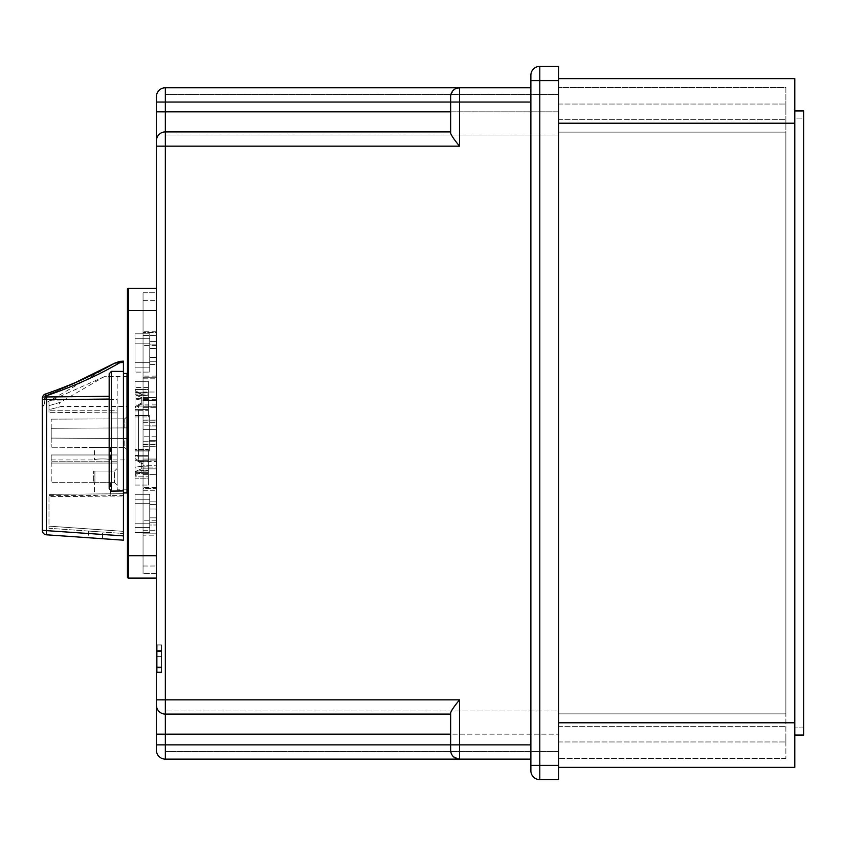 <?xml version="1.0" encoding="UTF-8"?>
<svg xmlns="http://www.w3.org/2000/svg" width="846" height="846" viewBox="0 0 846 846"><rect width="100%" height="100%" fill="white"/><g stroke="black" fill="none" stroke-linecap="round" stroke-linejoin="round"><path stroke-width="0.63" stroke-dasharray="4.23 3.17" d="M558.519 734.159L558.519 710.978L558.519 751.544L558.519 726.354L558.519 741.963L558.519 726.354L558.519 734.159L165.34 734.159L165.34 710.978L165.34 759.126L459.558 759.126L459.558 744.861L450.643 744.861L450.643 750.201L450.643 713.051L450.643 714.098L165.34 714.098L450.643 714.098L165.34 714.098L165.34 734.159L558.519 734.159M558.519 80.634L558.519 66.369L539.801 66.369L539.801 779.631A8.915 8.915 0 0 1 530.876 770.717L530.876 765.366L558.519 765.366L558.519 80.634L530.876 80.634L530.876 765.366M539.801 779.631L558.519 779.631L558.519 765.366M450.643 131.902L450.643 102.038L156.425 102.038L156.425 96.687A8.915 8.915 0 0 1 165.34 87.773L165.34 111.841L558.519 111.841L558.519 135.022L558.519 94.456L558.519 119.646L558.519 104.037L558.519 119.646L558.519 104.037L558.519 111.841L165.34 111.841L165.34 710.978L165.34 94.456L165.34 131.902L450.643 131.902L450.643 104.037L450.643 131.902L165.34 131.902L450.643 131.902L450.643 132.949C450.939 134.905 453.911 139.315 459.558 146.168L459.558 102.038L450.643 102.038L450.685 95.788M558.519 710.978L558.519 135.022L558.519 710.978L165.34 710.978L558.519 710.978M539.801 66.369A8.915 8.915 0 0 0 530.876 75.283L530.876 80.634M530.876 744.861L530.876 87.773L530.876 744.861L459.558 744.861L459.558 699.832C453.879 706.738 450.907 711.148 450.643 713.051L450.643 714.098M457.03 758.756L454.852 757.783M453.075 756.324L451.785 754.579A8.915 8.915 0 0 0 453.075 756.324A8.915 8.915 0 0 1 451.785 754.579M451.743 754.495L450.918 752.401A8.915 8.915 0 0 0 451.743 754.495A8.915 8.915 0 0 1 450.918 752.401M450.791 751.819A8.915 8.915 0 0 1 450.643 750.201A8.915 8.915 0 0 0 450.791 751.819L450.643 750.201L451.743 754.516L453.107 756.366M530.876 759.126L459.558 759.126L453.128 756.387M450.643 750.201L450.643 744.861L156.425 744.861L156.425 750.201A8.915 8.915 0 0 0 165.34 759.126A8.915 8.915 0 0 1 156.425 750.201M156.425 146.168L165.34 146.168L165.34 131.902A8.915 8.915 0 0 0 156.425 140.817A8.915 8.915 0 0 1 165.34 131.902A8.915 8.915 0 0 0 156.425 140.817A8.915 8.915 0 0 1 165.34 131.902A8.915 8.915 0 0 0 156.425 140.817L156.425 699.832L165.34 699.832L165.34 714.098A8.915 8.915 0 0 1 156.425 705.183A8.915 8.915 0 0 0 165.34 714.098A8.915 8.915 0 0 1 156.425 705.183A8.915 8.915 0 0 0 165.34 714.098A8.915 8.915 0 0 1 156.425 705.183M156.425 667.526L156.425 645.889L156.425 672.665L156.425 650.722L156.425 672.665L156.425 667.526L161.48 667.526L161.48 651.462L161.48 672.665L161.48 650.722L161.48 651.462L161.48 650.722L156.425 650.722L156.425 644.853L156.425 651.462L161.48 651.462L161.48 650.722L156.425 650.722L156.425 644.853L156.425 672.739L156.425 666.87L161.48 666.87L161.48 651.462L161.48 672.665L161.48 644.853L156.425 644.853L161.48 644.853L161.48 650.722L161.48 644.853L156.425 644.853L161.48 644.853L161.48 672.739L156.425 672.739L161.48 672.739L161.48 666.87L156.425 666.87L156.425 656.591L161.48 656.591L156.425 656.591L161.48 656.591L161.48 650.722L156.425 650.722L161.48 650.722L161.48 646.111L161.48 672.665L161.48 667.526L156.425 667.526M156.425 672.528L161.48 672.528L157.187 672.739L161.48 672.739L161.48 651.029L156.425 651.029L161.48 650.511L157.187 650.511L161.48 650.511L157.187 650.511L157.187 672.739L157.187 644.853L157.187 650.511L161.48 650.511L156.425 650.511L161.48 650.511L156.425 650.511L161.48 650.511L161.48 644.853L157.187 644.853L161.48 644.853L157.187 644.853L161.48 644.853L161.48 650.722L157.187 650.722L161.48 650.722L157.187 650.722L161.48 650.722L161.48 644.853L161.48 650.722L157.187 650.722L157.187 646.111L157.187 672.665L157.187 644.853L157.187 651.462L157.187 650.722L161.48 650.722L156.425 650.722L161.48 650.722L161.48 651.462L156.425 651.462L156.425 656.591M530.876 102.038L459.558 102.038L459.558 87.773A8.915 8.915 0 0 0 450.643 96.687L453.128 90.501M165.34 87.773L530.876 87.773M459.558 87.773L454.852 89.116M450.643 102.038L450.643 111.841L450.643 102.038M450.643 111.841L450.643 104.037L450.643 119.646L450.643 111.841L156.425 111.841M450.918 94.466L453.107 90.533M454.873 89.105L457.041 88.132M450.643 734.159L450.643 741.963L450.643 734.159L156.425 734.159M558.519 751.544L165.34 751.544L558.519 751.544M558.519 135.022L165.34 135.022L558.519 135.022M165.34 94.456L558.519 94.456L165.34 94.456M143.048 465.734L143.048 441.221L143.048 459.05L156.425 459.05L143.048 459.05L156.425 459.05L156.425 573.62L156.425 436.758L156.425 459.05L156.425 441.221L143.048 441.221L143.048 436.758L143.048 573.62L143.048 468.853L156.425 468.853L156.425 490.257L156.425 467.077L143.048 467.077L143.048 465.734L156.425 465.734L156.425 459.05L143.048 459.05L143.048 490.257L143.048 467.077L156.425 467.077L156.425 465.734L143.048 465.734M156.425 310.598L156.425 578.072L156.425 310.598L127.45 310.598L127.45 289.205M156.425 422.038L156.425 446.307L156.425 420.081L156.425 422.038L143.048 422.038L143.048 446.307L143.048 420.081L143.048 422.27L156.425 422.27L143.048 422.27L143.048 446.307L143.048 422.038L156.425 422.038M156.425 397.525L156.425 292.769L156.425 429.631L156.425 376.132L156.425 399.312L143.048 399.312L143.048 376.132L143.048 425.168L143.048 407.338L156.425 407.338L156.425 425.168L143.048 425.168L143.048 429.631L143.048 292.769L143.048 397.525L156.425 397.525L143.048 397.525L143.048 376.132L143.048 397.525L156.425 397.525L156.425 292.769L143.048 292.769L143.048 378.807L143.048 377.739L156.425 377.739L156.425 378.807L156.425 292.769L143.048 292.769L143.048 397.525L156.425 397.525M156.425 392.015L156.425 406.281L156.425 392.015L156.425 406.281L156.425 392.015L143.048 392.015L143.048 395.801L143.048 392.787L148.399 392.787L148.399 387.563L148.399 395.241L143.048 395.241L148.399 395.241L148.399 410.744L148.399 406.27L156.425 406.281L148.399 406.281L148.399 405.118L148.399 409.559L148.399 392.681L148.399 395.939L143.048 395.939L143.048 397.461L141.261 397.461L135.022 394.754L135.022 392.681L135.022 409.559L135.022 394.754L135.022 406.725L141.261 403.034L143.048 403.034L143.048 405.118L148.399 405.118L143.048 405.118L143.048 395.939L148.399 395.939L148.399 392.787L143.048 392.787L143.048 392.015L156.425 392.015M156.425 460.108L156.425 474.373L156.425 460.108L156.425 474.373L156.425 460.108L148.399 460.118L148.399 455.645L148.399 468.028L148.399 466.833L143.048 466.833L143.048 466.273L135.022 467.267L135.022 468.028L135.022 455.645L135.022 473.707L135.022 458.511L141.261 462.202L141.261 466.273L135.022 467.267L135.022 471.624L141.261 468.927L141.261 463.354L135.022 459.664L135.022 468.028L148.399 468.028L148.399 455.645L135.022 455.645L135.022 468.028L148.399 468.028L148.399 478.825L148.399 473.601L143.048 473.601L143.048 472.079L141.261 472.079L135.022 474.775L135.022 478.825L135.022 471.571L135.022 475.97L135.022 471.571L141.261 470.588L148.399 471.137L143.048 471.137L143.048 474.373L156.425 474.373L143.048 474.373L143.048 473.601L148.399 473.601L148.399 470.45L148.399 473.707L148.399 456.829L148.399 461.271L143.048 461.271L143.048 463.354L141.261 463.354L143.048 463.354L143.048 470.45L148.399 470.45L143.048 470.45L143.048 461.271L148.399 461.271L148.399 460.108L143.048 460.118L156.425 460.108M156.425 573.62L156.425 468.853L143.048 468.853L156.425 468.853L143.048 468.853L143.048 573.62L143.048 487.582L143.048 488.65L156.425 488.65L156.425 487.582L156.425 573.62L143.048 573.62L156.425 573.62M156.425 533.847L156.425 488.65L143.048 488.65L143.048 535.158L156.425 535.158L156.425 533.847L143.048 533.847L156.425 533.847M156.425 530.696L156.425 535.158L143.048 535.158L143.048 530.696L156.425 530.696L143.048 530.696L143.048 436.758L143.048 441.221L156.425 441.221L156.425 436.758L156.425 530.696M156.425 461.504L156.425 404.885L156.425 461.504L138.585 461.504L138.585 404.885L138.585 461.504M156.425 344.121L156.425 364.52L156.425 341.382L156.425 344.121L149.731 344.121L149.731 364.52L156.425 364.52L149.731 364.52L149.731 341.382L149.731 364.52L149.731 344.121L156.425 344.121M156.425 522.257L156.425 501.868L156.425 525.006L156.425 501.868L156.425 522.257L149.731 522.257L149.731 525.006L149.731 501.868L149.731 525.006L156.425 525.006L149.731 525.006L149.731 522.257L156.425 522.257M156.425 426.056L156.425 440.322L156.425 426.056L156.425 440.322L156.425 426.056L149.287 426.056L149.287 440.322L156.425 440.322L149.287 440.322L149.287 426.056L156.425 426.056M156.425 332.531L156.425 377.739L143.048 377.739L143.048 331.23L143.048 335.682L156.425 335.682L156.425 331.23L156.425 332.531L143.048 332.531L156.425 332.531M156.425 429.631L156.425 335.682L143.048 335.682L143.048 429.631L143.048 425.168L156.425 425.168L156.425 429.631L143.048 429.631L156.425 429.631M156.425 400.655L156.425 407.338L143.048 407.338L143.048 399.312L156.425 399.312L156.425 400.655L143.048 400.655L156.425 400.655M128.338 288.317L128.338 555.78L127.45 555.78L127.45 577.183M156.425 578.072L128.338 578.072L128.338 555.78L156.425 555.78M156.425 420.081L143.048 420.081L156.425 420.081M156.425 444.108L143.048 444.108L156.425 444.108M156.425 376.132L143.048 376.132L156.425 376.132M156.425 345.58L143.048 345.58L156.425 345.58M143.048 399.545L148.399 399.545L143.048 399.545L143.048 406.27L143.048 404.187L141.261 404.187L135.022 407.878L135.022 410.712L135.022 398.36L135.022 410.744L148.399 410.712L148.399 398.36L135.022 398.36L148.399 398.36L148.399 399.545L148.399 394.056L135.022 394.056L148.399 394.056L148.399 387.563L148.399 389.53L135.022 389.53L135.022 394.807L135.022 387.563L135.022 389.53L148.399 389.53L148.399 409.559L135.022 409.559L135.022 392.681L148.399 392.681L135.022 392.681L135.022 394.754L141.261 397.461L143.048 397.461L143.048 403.034L141.261 403.034L141.261 397.461L141.261 403.034L135.022 406.725L135.022 409.559L148.399 409.559L148.399 405.118L148.399 406.281L143.048 406.27L148.399 406.27L148.399 410.744L135.022 410.744L135.022 407.878L141.261 404.187L141.261 400.105L135.223 399.153L141.261 400.105L143.048 400.105L143.048 399.545L143.048 400.105L141.261 400.105L141.261 404.187L143.048 404.187L143.048 400.105L143.048 406.27L143.048 399.545M143.048 395.801L135.022 394.807L143.048 395.801L143.048 392.015L143.048 395.801M135.022 406.101L135.022 381.313L135.022 406.101L135.022 381.313L148.399 381.313L148.399 416.983L148.399 406.101L135.022 406.101L148.399 406.101L148.399 381.313L148.399 415.566L135.022 415.566L148.399 415.566L148.399 416.983L148.399 381.313L135.022 381.313L135.022 416.983L148.399 416.983L135.022 416.983L135.022 406.101M135.022 391.603L141.261 394.31L143.048 394.31L141.261 394.025L141.261 395.801L141.261 394.025L135.022 391.603L135.022 387.563L135.022 391.603M143.048 460.118L143.048 466.833L148.399 466.833L148.399 472.332L135.022 472.332L135.022 478.825L148.399 478.825L148.399 472.332L135.022 472.332L135.022 471.571L141.261 470.588L141.261 472.364L143.048 472.364L143.048 470.588L141.261 470.588L141.261 472.364L143.048 472.079L143.048 474.373L143.048 470.588L143.048 472.364L141.261 472.364L135.022 475.97L141.261 472.364L135.022 474.775L135.022 476.858L148.399 476.858L148.399 478.825L135.022 478.825L135.022 476.858L148.399 476.858L148.399 470.45L148.399 473.707L135.022 473.707L135.022 456.829L148.399 456.829L148.399 473.707L135.022 473.707L135.022 471.624L141.261 468.927L143.048 468.927L141.261 468.927L141.261 463.354L135.022 459.664L135.022 456.829L148.399 456.829L148.399 461.271L148.399 455.677L135.022 455.677L135.022 458.511L141.261 462.202L143.048 462.202L143.048 460.118L143.048 462.202L141.261 462.202L141.261 466.273L143.048 466.273L143.048 462.202L143.048 466.833L143.048 460.118M148.399 450.812L148.399 485.065L148.399 450.812L135.022 450.812L135.022 460.287L148.399 460.287L148.399 485.065L148.399 449.406L148.399 460.287L135.022 460.287L135.022 485.065L148.399 485.065L135.022 485.065L135.022 449.406L148.399 449.406L135.022 449.406L135.022 450.812L148.399 450.812M143.048 395.939L143.048 405.118L143.048 395.939M143.048 461.271L143.048 470.45L143.048 461.271M135.022 460.287L135.022 485.065L135.022 460.287M156.425 520.798L143.048 520.798L156.425 520.798M156.425 487.582L143.048 487.582L156.425 487.582M156.425 436.758L143.048 436.758L156.425 436.758M156.425 404.885L138.585 404.885M138.585 410.902L138.585 455.486L138.585 410.902L135.022 410.902L135.022 455.486L135.022 410.902M138.585 455.486L135.022 455.486M149.731 338.77L149.731 372.103L149.731 333.8L149.731 338.77L135.022 338.77L135.022 372.103L149.731 372.103L135.022 372.103L135.022 333.8L135.022 372.103L135.022 338.77L149.731 338.77M149.731 503.666L149.731 532.578L149.731 494.286L149.731 532.578L149.731 503.666L135.022 503.666L135.022 494.286L135.022 532.578L149.731 532.578L135.022 532.578L135.022 494.286L135.022 503.666L149.731 503.666M149.287 451.024L149.287 415.365L149.287 451.024L149.287 415.365L149.287 451.024L135.022 451.024L135.022 415.365L149.287 415.365L135.022 415.365L135.022 451.024L149.287 451.024M149.287 440.322L149.287 426.056L149.287 440.322M135.022 415.365L135.022 451.024L135.022 415.365M143.048 292.769L156.425 292.769L143.048 292.769M156.425 407.338L143.048 407.338L156.425 407.338M126.995 438.492L51.215 438.101L126.995 438.492L126.995 427.896L126.995 449.808L126.995 438.492L124.774 438.482L124.774 447.555L51.215 447.238L124.774 447.555L124.774 438.482L51.215 438.101L51.215 428.288L126.995 427.896L126.995 416.581L126.995 427.896L51.215 428.288L51.215 447.238L51.215 438.101L126.995 438.492M126.995 406.45L126.995 459.938L126.995 406.45L61.451 406.45L48.983 409.665L48.983 412.309L48.983 409.665L61.451 406.45C58.871 405.657 58.501 404.272 60.341 402.284L48.983 405.678L48.983 409.665L48.983 405.678L60.341 402.284L104.227 376.692L126.995 376.576L126.995 489.802L126.995 376.576M113.734 412.911L48.983 412.309L117.192 412.911L117.192 454.979L117.192 412.911L113.734 412.911L117.192 412.911L117.192 410.765L117.192 412.911L113.734 412.911M117.192 454.979L51.215 454.979L51.215 459.938L51.215 454.979L117.192 454.979L117.192 463.058L117.192 454.979M51.215 459.938L94.456 459.938C93.969 458.617 110.932 458.595 110.509 459.938C110.985 458.617 94.033 458.595 94.456 459.938L94.456 447.428L110.509 447.492L94.456 447.428M110.509 447.492L110.509 459.938L126.995 459.938M48.983 412.309L48.983 401.839L48.983 412.309M48.983 405.678L48.983 401.839L48.983 405.678M117.192 410.765L117.192 399.471L51.648 400.158L48.983 401.839L51.648 400.158L117.192 399.471L117.192 410.765L48.983 410.765L117.192 410.765M117.192 376.734L117.192 489.802L117.192 376.734L104.227 376.692L117.192 376.734M117.192 463.058L117.192 485.35L117.192 463.058L51.215 463.058L117.192 463.058L51.215 463.058L51.215 461.768L51.215 482.675L51.215 463.058L117.192 463.058M51.215 454.979L51.215 461.768L51.215 454.979M93.356 482.675L51.215 482.675L94.9 482.675L93.356 482.675L93.356 471.085L93.356 482.675M94.9 482.675L114.517 482.675L94.9 482.675L94.9 471.085L93.356 471.085L114.517 471.085L93.356 471.085L94.9 471.085L94.9 482.675M94.456 482.675L110.509 482.675L94.456 482.675L94.456 495.597C93.938 495.047 110.974 495.037 110.509 495.597C111.027 495.047 93.991 495.037 94.456 495.597L48.983 495.597L48.983 494.36L48.983 495.597M117.192 468.409L114.517 471.085L94.9 471.085L114.517 471.085L114.517 482.675L114.517 471.085L117.192 468.409M114.517 482.675L117.192 485.35L114.517 482.675M110.509 482.675L110.509 495.597L123.431 495.597L123.431 493.789L48.983 494.36L123.431 493.726L123.431 531.351L123.431 493.789M48.983 496.623L48.983 528.285L119.857 533.244L48.983 528.285L48.983 496.623L123.431 496.031L48.983 496.623M75.516 382.477L45.314 394.077L45.198 395.59L45.314 394.077L46.604 395.717L46.604 399.703L42.3 399.534L42.3 530.347L46.604 530.516L46.445 534.799L123.431 540.182L123.431 533.414M123.41 361.147L123.431 492.932M102.482 538.712L88.439 537.739L102.482 538.712L102.482 531.954L102.482 538.712L123.431 540.182L123.431 490.934L111.397 491.103L109.166 488.692L109.166 373.847L109.166 396.309L109.166 373.847L111.397 371.341L123.431 371.415M119.857 533.244L123.431 533.498L119.857 533.244M98.094 531.722C84.41 530.77 84.41 530.77 98.094 531.722C84.41 530.77 84.41 530.77 98.094 531.722M109.166 398.878L109.166 396.309L109.166 398.878M119.741 361.369L119.825 362.68L118.461 362.321M44.944 398.688L44.531 403.69L114.802 363.114C94.16 374.926 70.958 385.744 45.198 395.59L42.3 398.286L45.198 395.59C44.309 406.313 44.309 406.313 45.198 395.59C70.958 385.744 94.16 374.926 114.802 363.114L118.123 362.289M126.995 492.932L126.995 373.456M126.995 489.802L117.192 489.802M104.227 376.692L51.648 400.158L104.227 376.692M126.995 449.808L124.774 447.555L126.995 449.808M51.215 428.288L51.215 419.151L51.215 428.288L126.995 427.896L124.774 427.907L124.774 418.833L126.995 416.581L124.774 418.833L124.774 427.907L51.215 428.288M124.774 418.833L51.215 419.151L124.774 418.833M558.519 713.876L785.871 713.876L785.871 132.124L558.519 132.124L558.519 713.876L785.871 713.876L785.871 758.45L785.871 713.876L558.519 713.876L558.519 87.55L558.519 132.124L785.871 132.124L785.871 87.55L558.519 87.55L785.871 87.55L785.871 713.876L558.519 713.876L558.519 758.45L558.519 713.876M558.519 722.791L558.519 78.636L558.519 767.364L558.519 722.791L794.785 722.791L794.785 78.636L558.519 78.636M558.519 767.364L794.785 767.364L794.785 722.791M794.785 110.953L794.785 735.047L794.785 110.953L803.7 110.953L803.7 735.047L794.785 735.047M803.7 118.08L803.7 727.92L803.7 118.08L794.785 118.08L794.785 727.92L794.785 118.08L803.7 118.08M803.7 727.92L794.785 727.92L803.7 727.92M785.871 734.159L785.871 741.963L785.871 734.159M785.871 111.841L785.871 104.037L785.871 111.841M785.871 758.45L558.519 758.45L785.871 758.45M558.519 132.124L785.871 132.124L558.519 132.124M157.187 672.528L161.48 672.528L161.48 656.591L157.187 656.591M161.48 666.87L157.187 666.87L161.48 666.87M459.558 146.168L165.34 146.168L165.34 699.832L459.558 699.832M157.187 646.63L156.425 646.63M161.48 668.044L156.425 668.044L161.48 668.044M156.425 672.443L161.48 672.443L156.425 672.443M161.48 671.925L156.425 671.925L161.48 671.925M156.425 646.111L157.187 646.111M157.187 649.474L156.425 649.474M156.425 645.075L161.48 645.075L156.425 645.075M156.425 666.13L157.187 666.13M157.187 668.118L156.425 668.118M157.187 672.01L156.425 672.01M157.187 651.462L156.425 651.462M156.425 655.862L157.187 655.862M157.187 657.85L156.425 657.85M156.425 662.249L157.187 662.249M157.187 662.767L156.425 662.767M156.425 446.18L143.048 446.18L156.425 446.18M143.048 444.351L156.425 444.351L143.048 444.351M143.048 420.198L156.425 420.198L143.048 420.198M143.048 300.383L156.425 300.383L143.048 300.383M143.048 566.006L156.425 566.006L143.048 566.006M149.731 357.361L156.425 357.361L149.731 357.361M156.425 361.781L149.731 361.781L156.425 361.781M149.731 348.541L156.425 348.541L149.731 348.541M135.022 362.723L149.731 362.723L135.022 362.723M149.731 367.132L135.022 367.132L149.731 367.132M135.022 343.18L149.731 343.18L135.022 343.18M156.425 517.847L149.731 517.847L156.425 517.847M149.731 504.607L156.425 504.607L149.731 504.607M135.022 527.618L149.731 527.618L135.022 527.618M149.731 523.209L135.022 523.209L149.731 523.209M135.022 499.246L149.731 499.246L135.022 499.246M156.425 509.017L149.731 509.017L156.425 509.017M117.192 461.768L51.215 461.768L117.192 461.768M123.431 531.351L48.983 526.138L123.431 531.351M123.431 535.888L46.604 530.516L46.604 399.703L109.166 399.048M109.166 396.309L46.604 396.964M46.604 395.717C74.279 386.104 98.686 375.095 119.825 362.68M111.397 371.341L111.397 491.103M794.785 123.209L558.519 123.209M157.187 667.526L161.48 667.526L157.187 667.526M157.187 672.443L161.48 672.443L157.187 672.443M157.187 645.075L161.48 645.075L157.187 645.075M558.519 726.354L785.871 726.354L558.519 726.354M558.519 741.963L785.871 741.963L558.519 741.963M558.519 104.037L785.871 104.037L558.519 104.037M558.519 119.646L785.871 119.646L558.519 119.646M161.48 672.665L156.425 672.665L161.48 672.665M157.187 645.889L156.425 645.889M143.048 446.307L156.425 446.307L143.048 446.307M156.425 331.23L143.048 331.23L156.425 331.23M143.048 378.807L156.425 378.807L143.048 378.807M148.399 387.563L135.022 387.563L148.399 387.563M141.261 394.025L135.022 390.418L141.261 394.025L143.048 394.025L141.261 394.025M148.399 455.645L135.022 455.645L148.399 455.645M143.048 490.257L156.425 490.257L143.048 490.257M156.425 341.382L149.731 341.382L156.425 341.382M149.731 333.8L135.022 333.8L149.731 333.8M156.425 501.868L149.731 501.868L156.425 501.868M149.731 494.286L135.022 494.286L149.731 494.286M48.983 494.318L123.431 493.726L48.983 494.318M42.3 530.347A4.463 4.463 0 0 0 46.445 534.799M45.314 394.077L44.743 394.299M43.4 395.272L42.3 398.413M44.531 403.69L42.3 407.55M88.439 531.045L88.439 537.739"/><path stroke-width="1.27" d="M530.876 75.283L530.876 770.717A8.915 8.915 0 0 0 539.801 779.631L558.519 779.631L558.519 66.369L539.801 66.369A8.915 8.915 0 0 0 530.876 75.283A8.915 8.915 0 0 1 539.801 66.369L539.801 80.634L558.519 80.634M530.876 744.861L459.558 744.861L459.558 759.126L530.876 759.126M454.852 757.783L453.075 756.324A8.915 8.915 0 0 0 459.558 759.126L165.34 759.126A8.915 8.915 0 0 1 156.425 750.201L156.425 705.183A8.915 8.915 0 0 0 165.34 714.098L165.34 699.832L459.558 699.832C453.911 706.685 450.939 711.095 450.643 713.051L450.643 750.201A8.915 8.915 0 0 0 459.558 759.126L457.03 758.756M450.918 752.401L450.791 751.819A8.915 8.915 0 0 0 450.918 752.401A8.915 8.915 0 0 1 450.791 751.819M156.425 146.168L165.34 146.168L165.34 699.832L156.425 699.832L156.425 705.183L156.425 96.687A8.915 8.915 0 0 1 165.34 87.773L459.558 87.773A8.915 8.915 0 0 0 450.643 96.687L450.643 132.949C450.907 134.852 453.879 139.262 459.558 146.168L165.34 146.168L165.34 87.773M165.34 714.098A8.915 8.915 0 0 1 156.425 705.183L156.425 744.861L165.34 744.861L165.34 714.098L450.643 714.098M530.876 87.773L459.558 87.773L459.558 102.038L156.425 102.038L156.425 140.817A8.915 8.915 0 0 1 165.34 131.902L450.643 131.902M454.852 89.116L453.128 90.501M450.685 95.788L450.918 94.466M453.107 90.533L454.873 89.105M457.041 88.132L459.558 87.773M128.338 288.317L156.425 288.317L128.338 288.317A0.888 0.888 0 0 0 127.45 289.205A0.888 0.888 0 0 1 128.338 288.317A0.888 0.888 0 0 0 127.45 289.205A0.888 0.888 0 0 1 128.338 288.317L128.338 310.598L156.425 310.598M156.425 555.78L128.338 555.78L128.338 310.598L127.45 310.598L127.45 555.78L127.45 289.205M128.338 578.072A0.888 0.888 0 0 1 127.45 577.183A0.888 0.888 0 0 0 128.338 578.072A0.888 0.888 0 0 1 127.45 577.183L127.45 555.78L128.338 555.78L128.338 578.072L156.425 578.072M123.431 493.789L123.431 496.031M123.431 533.488L123.431 540.182L46.445 534.799A4.463 4.463 0 0 1 42.3 530.347L42.3 399.534L46.604 399.703L46.604 395.717L45.314 394.077C43.241 394.87 42.237 396.689 42.3 399.534L42.3 398.286L42.3 399.534M119.741 361.369L114.802 363.114L119.825 362.68L119.741 361.369L123.41 361.147L123.421 362.469L119.825 362.68L123.421 362.469L123.431 540.182L102.482 538.712M123.431 373.456L126.995 373.456L126.995 492.932L123.431 492.932L123.431 490.934L111.397 491.103L111.397 371.341L109.166 373.847L109.166 488.692L111.397 491.103M123.431 371.415L111.397 371.341M45.198 395.59L44.944 398.688M123.431 535.888L42.3 530.347A4.463 4.463 0 0 0 46.445 534.799L46.604 399.703L109.166 399.048M558.519 767.364L794.785 767.364L794.785 78.636L558.519 78.636M794.785 110.953L803.7 110.953L803.7 735.047L794.785 735.047M558.519 765.366L539.801 765.366L539.801 80.634L530.876 80.634M530.876 765.366L539.801 765.366L539.801 779.631A8.915 8.915 0 0 1 530.876 770.717M459.558 699.832L459.558 744.861L165.34 744.861L165.34 759.126A8.915 8.915 0 0 1 156.425 750.201M459.558 759.126A8.915 8.915 0 0 1 453.075 756.324M459.558 146.168L459.558 102.038L530.876 102.038M156.425 111.841L450.643 111.841M156.425 734.159L450.643 734.159M42.3 530.347A4.463 4.463 0 0 0 46.445 534.799A4.463 4.463 0 0 1 42.3 530.347A4.463 4.463 0 0 0 46.445 534.799M46.604 396.964L109.166 396.309M119.825 362.68C98.686 375.095 74.279 386.104 46.604 395.717M794.785 722.791L558.519 722.791M558.519 123.209L794.785 123.209M44.743 394.299L43.4 395.272M42.3 398.413L42.3 399.101M45.314 394.077C69.795 385.744 92.965 375.423 114.802 363.114L75.516 382.477"/></g></svg>
